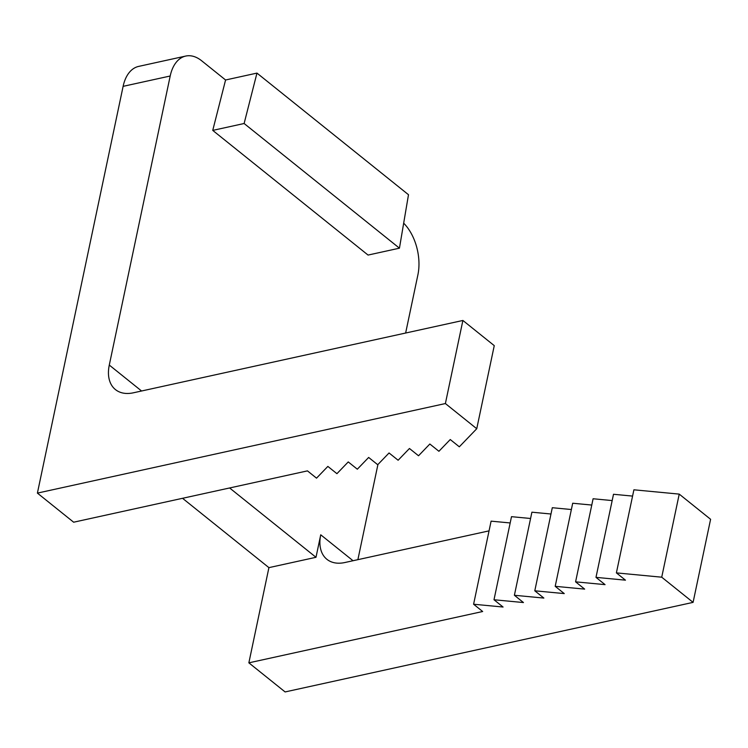 <?xml version="1.0" encoding="UTF-8"?>
<svg xmlns="http://www.w3.org/2000/svg" width="748" height="748" viewBox="0 0 748 748"><rect width="100%" height="100%" fill="white"/><g stroke="black" fill="none" stroke-linecap="round" stroke-linejoin="round"><path stroke-width="1.12" d="M248.86 662.84L285.11 691.937L693.087 602.374L661.728 577.194L616.389 572.884L625.459 580.168L595.988 577.363L605.057 584.637L575.586 581.841L584.655 589.115L555.194 586.32L564.263 593.594L534.792 590.798L543.861 598.073L514.39 595.277L523.46 602.551L493.998 599.756L503.067 607.03L473.596 604.234L482.666 611.509L248.86 662.84L268.915 567.639L315.993 557.297L320.733 534.801A40.28 25.731 -51.2 0 0 326.913 559.317A40.28 25.731 -51.2 0 0 344.828 562.533L489.052 530.865M182.54 498.299L268.915 567.639M37.4 493.11L73.65 522.207L307.456 470.875L316.526 478.159L327.858 466.406L336.927 473.68L348.25 461.927L357.32 469.202L368.652 457.449L377.721 464.723L389.054 452.97L398.123 460.244L409.455 448.491L418.525 455.766L429.848 444.013L438.917 451.287L450.249 439.534L459.319 446.808L476.747 428.726L445.387 403.546L37.4 493.11L123.121 86.347L170.198 76.006L109.283 365.071A40.28 25.731 -51.2 0 0 115.454 389.596A40.28 25.731 -51.2 0 0 133.368 392.803L462.89 320.462L445.387 403.546M170.198 76.006A40.28 24.282 -102.4 0 1 185.728 56.063L138.651 66.404A40.28 24.282 77.6 0 0 123.121 86.347M225.578 79.989L212.741 130.395L368.063 255.068L399.441 248.177L408.492 194.723L256.966 73.098L225.578 79.989L201.661 60.784A40.28 24.282 -102.4 0 0 185.728 56.063M403.677 223.185A40.28 24.282 -102.4 0 1 417.898 274.834L405.64 333.028M377.927 464.508L357.881 559.663M616.389 572.884L633.902 489.8L679.231 494.11L710.6 519.29L693.087 602.374M229.617 487.967L315.993 557.297M212.741 130.395L244.119 123.504L256.966 73.098M399.441 248.177L244.119 123.504M679.231 494.11L661.728 577.194M473.596 604.234L491.099 521.15L510.173 522.955M493.998 599.756L511.501 516.672L530.575 518.486M514.39 595.277L531.903 512.193L550.977 514.007M534.792 590.798L552.305 507.714L571.379 509.528M555.194 586.32L572.697 503.236L591.771 505.05M575.586 581.841L593.099 498.757L612.173 500.571M595.988 577.363L613.5 494.278L632.574 496.092M476.747 428.726L494.26 345.641L462.89 320.462M141.578 390.998L109.283 365.071M353.037 560.729L320.733 534.801"/></g></svg>
